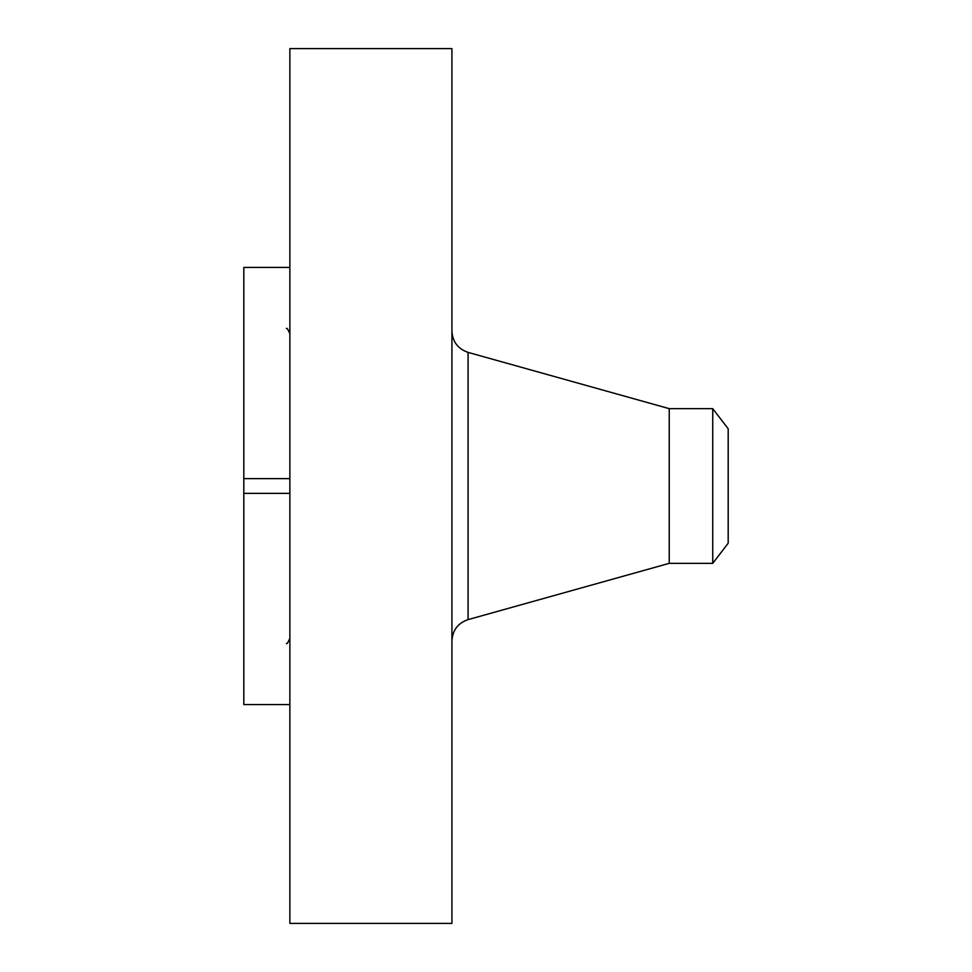 <?xml version="1.0" encoding="UTF-8"?>
<svg xmlns="http://www.w3.org/2000/svg" width="972" height="972" viewBox="0 0 972 972"><rect width="100%" height="100%" fill="white"/><g stroke="black" fill="none" stroke-linecap="round" stroke-linejoin="round"><path stroke-width="1.46" d="M289.863 704.578L243.814 704.578L243.814 493.375L289.863 493.375M289.863 923.4L289.863 48.6L451.931 48.6L451.931 923.4L289.863 923.4M289.863 267.422L243.814 267.422L243.814 493.375M289.863 478.625L243.814 478.625M728.186 428.774L728.186 543.227L712.743 563.347L712.743 408.653L728.186 428.774M712.743 563.347L669.234 563.347L669.234 408.653L468.079 352.386C457.946 348.899 452.563 341.804 451.931 331.112M669.234 563.347L468.079 619.614L468.079 352.386M286.388 328.463C286.825 327.613 287.979 329.362 289.863 333.724M286.388 643.537C286.825 644.387 287.979 642.638 289.863 638.276M712.743 408.653L669.234 408.653M468.079 619.614C457.946 623.101 452.563 630.196 451.931 640.888"/></g></svg>
